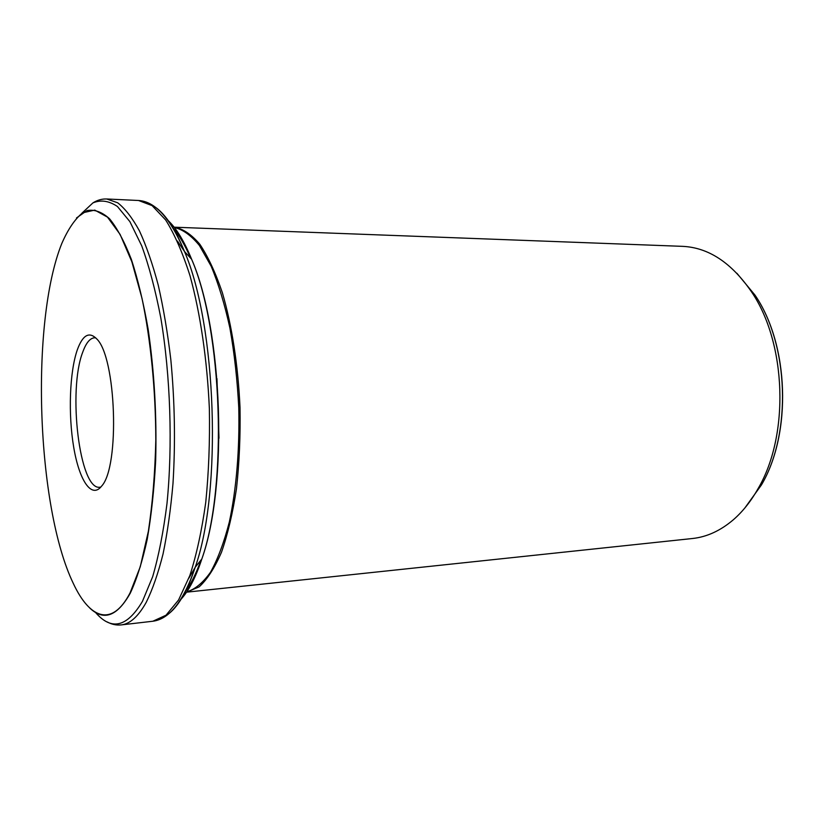 <?xml version="1.0" encoding="UTF-8"?>
<svg xmlns="http://www.w3.org/2000/svg" width="824" height="824" viewBox="0 0 824 824"><rect width="100%" height="100%" fill="white"/><g stroke="black" fill="none" stroke-linecap="round" stroke-linejoin="round"><path stroke-width="1.24" d="M174.379 227.527C182.773 229.402 191.117 235.386 199.408 245.48L211.16 266.214C218.453 283.714 224.715 304.396 229.948 328.24C234.407 353.475 237.343 379.967 238.764 407.695C239.733 449.338 236.364 489.281 229.309 522.128C224.015 542.522 217.752 559.218 210.532 572.216C202.941 582.846 195.03 589.387 186.78 591.828M186.543 592.178L199.14 586.873C207.246 579.457 214.714 567.891 221.522 552.173C227.785 534.189 232.77 513.002 236.488 488.591C239.31 462.8 240.495 435.824 240.021 407.653C238.115 365.444 231.884 325.305 222.377 292.767C215.548 272.682 207.998 256.47 199.748 244.151C191.292 234.294 182.815 228.639 174.297 227.197L174.122 227.187M77.332 349.767C82.719 335.028 89.116 331.33 96.501 338.685C116.297 356.504 120.057 467.095 101.517 486.222C91.485 499.128 79.269 480.392 73.727 447.37C68.114 414.441 69.566 371.902 77.332 349.767M130.058 592.919C112.177 627.435 89.826 618.979 73.274 583.371C36.452 506.873 30.179 322.503 61.718 243.677C67.918 229.412 74.871 219.122 82.575 212.829L94.77 210.099L107.501 217.145L120.108 234.428L131.871 261.805L141.986 298.278C150.751 340.085 155.685 390.154 155.808 440.253C155.025 473.172 152.543 503.495 148.382 531.212L140.286 566.685L130.058 592.919M100.806 487.087L99.786 487.242C79.516 490.393 67.63 390.401 82.781 352.044C86.129 342.774 90.104 338.025 94.698 337.778L95.728 337.861M174.297 227.197L682.478 246.345C708.434 247.509 731.424 262.64 751.437 291.727C786.529 342.846 789.67 435.165 758.131 488.539C751.004 501.188 742.754 511.58 733.411 519.707C720.495 530.728 706.827 536.99 692.418 538.515L186.718 592.157M744.896 507.924L761.438 484.945C791.936 433.342 788.918 344.504 754.98 295.095L736.914 273.29M177.407 241.02L184.545 251.557M216.959 378.597L218.988 438.244M195.288 567.159L188.881 578.16M180.58 599.697C188.542 591.282 195.628 577.717 201.828 559.002C227.754 486.397 222.428 329.919 191.621 259.251C184.164 241.01 176.182 227.949 167.663 220.101M172.772 227.743C179.045 234.953 184.998 245.088 190.622 258.159M200.891 560.166C196.174 573.586 190.931 584.103 185.153 591.725M76.488 217.969L86.922 210.614C94.286 209.162 101.826 211.861 109.52 218.731C117.183 228.104 124.475 241.7 131.397 259.498C137.938 279.573 143.52 302.851 148.166 329.343C154.335 371.758 156.838 415.523 155.664 460.616C154.15 489.332 151.328 515.587 147.208 539.39C142.428 561.216 136.805 579.128 130.316 593.105C117.235 616.383 103.711 621.347 89.754 608.019M95.46 612.397C111.384 630.957 127.05 627.27 142.459 601.335L152.667 576.687C158.692 556.015 163.461 531.676 166.973 503.68C172.793 445.382 170.506 376.094 160.845 318.116C155.478 290.295 149.113 266.204 141.718 245.82L129.893 221.646L117.43 206.494C109.005 200.819 100.837 199.614 92.937 202.889L81.875 213.21M155.334 207.185C165.665 214.446 175.378 229.206 184.473 251.464C216.568 325.449 222.212 491.269 195.216 567.252C187.666 590.077 178.973 605.465 169.157 613.416M152.852 621.234L166.026 615.209L178.581 599.975L189.839 575.554C196.514 554.913 201.818 530.512 205.753 502.341C208.74 472.533 209.945 441.324 209.368 408.694C207.195 359.8 200.345 313.347 190.035 275.834C182.64 252.7 174.513 234.067 165.655 219.957L152.09 205.609L138.535 200.49L106.76 198.986L117.678 202.786C125.073 208.544 132.314 217.886 139.4 230.802C146.281 245.737 152.564 263.845 158.239 285.125C163.44 307.98 167.632 332.824 170.826 359.666C174.781 401.556 175.502 442.838 172.988 483.523C170.733 509.366 167.416 532.86 163.039 554.006C158.136 573.432 152.543 589.531 146.25 602.303C138.35 616.424 130.017 623.953 121.252 624.901L152.852 621.234C169.497 619.123 183.618 601.129 195.216 567.252L201.828 559.002C228.197 485.738 222.913 330.548 191.621 259.251L184.473 251.464C170.599 218.453 155.283 201.468 138.535 200.49M758.131 488.539L761.438 484.945C792.08 433.146 789.073 344.69 754.98 295.095L751.437 291.727M92.957 202.879C97.366 200.088 101.96 198.79 106.76 198.986M107.223 621.955C111.806 624.438 116.483 625.416 121.252 624.901"/></g></svg>
